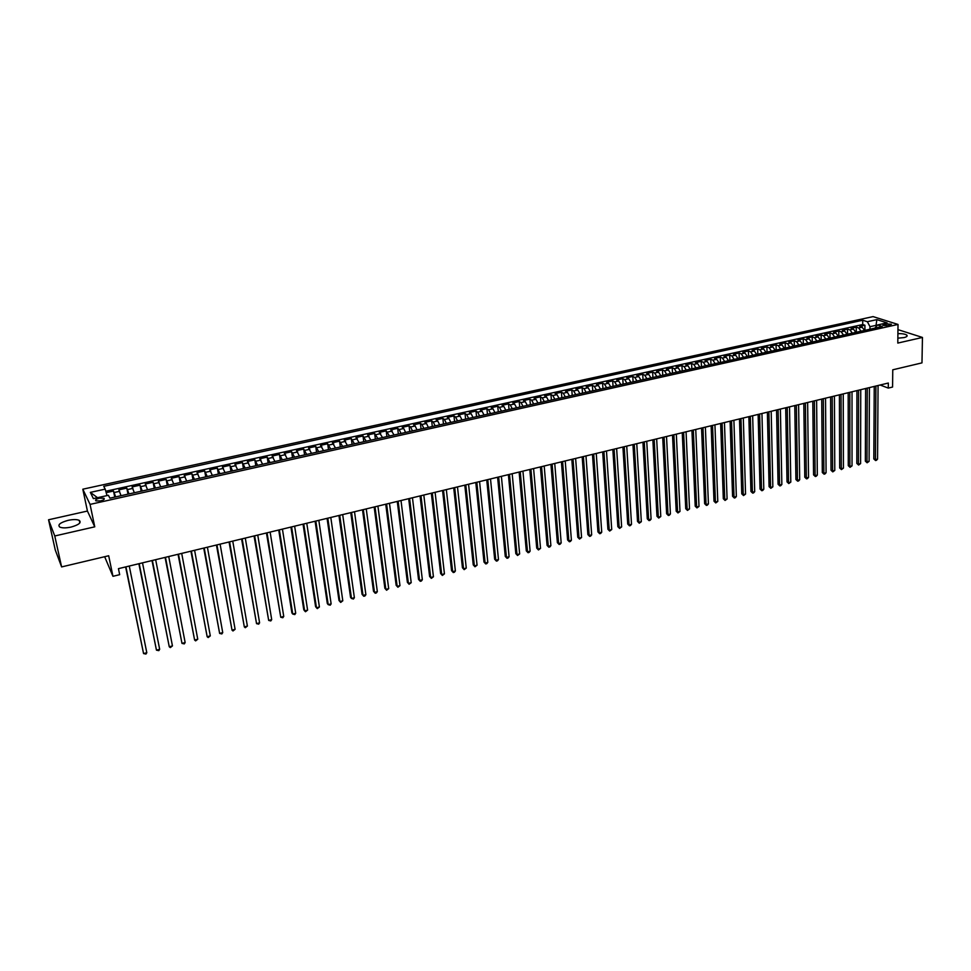 <?xml version="1.0" encoding="UTF-8"?>
<svg xmlns="http://www.w3.org/2000/svg" width="971" height="971" viewBox="0 0 971 971"><rect width="100%" height="100%" fill="white"/><g stroke="black" fill="none" stroke-linecap="round" stroke-linejoin="round"><path stroke-width="1.46" d="M70.968 527.095C78.882 524.85 81.649 522.604 79.258 520.371C76.843 519.315 73.128 519.303 68.128 520.347C60.19 522.568 57.41 524.813 59.789 527.083C62.229 528.127 65.943 528.139 70.968 527.095M897.859 338.163L903.989 337.592C906.708 336.913 907.667 336.112 906.865 335.177C905.36 334.06 902.375 333.551 897.908 333.623M100.596 500.89C103.8 500.004 104.917 499.118 103.933 498.232L99.26 498.22C96.056 499.106 94.94 499.992 95.923 500.878L100.596 500.89M104.65 556.711L112.952 576.301L119.676 574.674L118.438 568.654L888.331 383.035L888.283 388.084L892.58 387.041L892.762 369.805L921.977 362.875L922.45 337.447L897.957 329.63M48.55 519.776L55.25 549.926L61.61 566.918L54.764 535.98L94.757 526.828L90.06 504.398L82.814 489.202L87.426 511.049L48.55 519.776L54.764 535.98M90.06 504.398L898.017 324.435L873.063 316.607L82.814 489.202M864.554 330.431L862.139 327.178L859.736 326.39L864.93 325.249L864.906 330.346M861.071 331.208L858.655 327.943L856.264 327.154L856.264 332.276M856.264 327.154L851.045 328.307L853.436 329.096L855.839 332.361M847.076 334.315L844.673 331.038L842.306 330.237L847.549 329.072L847.562 334.206M838.264 336.269L835.873 332.98L833.519 332.179L838.798 331.014L838.81 336.148M829.392 338.248L827.025 334.934L824.67 334.121L829.987 332.956L830.011 338.102M820.483 340.226L818.116 336.913L815.786 336.087L821.126 334.91L821.175 340.068M811.525 342.217L809.159 338.891L806.852 338.054L812.217 336.876L812.266 342.047M802.507 344.22L800.153 340.882L797.859 340.044L803.26 338.855L803.32 344.037M793.441 346.234L791.098 342.884L788.816 342.035L794.242 340.833L794.327 346.04M784.313 348.261L781.983 344.899L779.725 344.05L785.187 342.836L785.272 348.055M775.149 350.3L772.831 346.914L770.573 346.064L776.072 344.851L776.169 350.07M765.925 352.352L763.607 348.953L761.373 348.091L766.896 346.878L767.017 352.109M756.64 354.415L754.346 351.004L752.124 350.13L757.683 348.905L757.817 354.16M747.306 356.491L745.024 353.068L742.815 352.182L748.41 350.956L748.556 356.211M737.924 358.578L735.642 355.143L733.457 354.245L739.077 353.007L739.234 358.287M728.481 360.678L726.211 357.219L724.038 356.333L729.694 355.083L729.864 360.362M718.989 362.79L716.719 359.319L714.571 358.42L720.264 357.158L720.446 362.462M709.437 364.914L707.179 361.43L705.043 360.52L710.772 359.258L710.966 364.562M699.824 367.05L697.579 363.555L695.467 362.632L701.22 361.358L701.438 366.686M690.15 369.198L687.929 365.691L685.829 364.756L691.619 363.482L691.85 368.822M680.428 371.359L678.219 367.827L676.132 366.892L681.958 365.618L682.2 370.958M670.645 373.532L668.449 369.987L666.385 369.053L672.235 367.754L672.49 373.119M660.802 375.716L658.617 372.16L656.566 371.213L662.465 369.915L662.732 375.292M650.91 377.913L648.725 374.357L646.698 373.386L652.633 372.087L652.913 377.476M640.945 380.134L638.772 376.554L636.77 375.583L642.741 374.272L643.033 379.661M630.932 382.356L628.771 378.763L626.781 377.78L632.789 376.457L633.104 381.87M620.845 384.601L618.697 380.984L616.731 380.001L622.775 378.666L623.103 384.091M610.71 386.846L608.574 383.229L606.62 382.234L612.701 380.899L613.041 386.337M600.503 389.116L598.379 385.475L596.461 384.48L602.566 383.132L602.93 388.582M590.234 391.398L588.135 387.745L586.229 386.737L592.371 385.378L592.747 390.84M579.905 393.692L577.818 390.026L575.924 389.007L582.115 387.635L582.503 393.121M569.516 396.01L567.44 392.32L565.571 391.289L571.798 389.917L572.21 395.415M559.065 398.328L556.99 394.627L555.145 393.595L561.408 392.211L561.833 397.709M548.542 400.671L546.491 396.945L544.67 395.901L550.958 394.517L551.407 400.028M537.958 403.026L535.919 399.287L534.111 398.231L540.446 396.836L540.908 402.37M527.302 405.393L525.275 401.642L523.503 400.574L529.875 399.166L530.36 404.713M516.584 407.771L514.569 404.009L512.822 402.929L519.23 401.509L519.728 407.08M505.794 410.175L503.803 406.388L502.068 405.295L508.525 403.875L509.035 409.446M494.943 412.578L492.965 408.779L491.253 407.686L497.747 406.254L498.281 411.838M484.019 415.005L482.053 411.194L480.366 410.09L486.908 408.645L487.454 414.241M473.035 417.457L471.081 413.622L469.418 412.505L475.996 411.049L476.567 416.668M461.978 419.909L460.036 416.061L458.397 414.933L465.024 413.476L465.607 419.108M450.835 422.385L448.918 418.513L447.303 417.384L453.967 415.916L454.574 421.56M439.645 424.873L437.739 420.989L436.149 419.848L442.849 418.367L443.48 424.024M428.369 427.386L426.475 423.477L424.91 422.324L431.658 420.831L432.301 426.512M417.02 429.898L415.151 425.978L413.61 424.813L420.407 423.32L421.062 429M405.599 432.447L403.742 428.502L402.237 427.325L409.07 425.82L409.75 431.525M394.105 434.996L390.791 429.85L397.661 428.332L398.365 434.049M382.538 437.569L379.26 432.398L386.191 430.869L386.907 436.598M370.898 440.154L367.669 434.959L374.636 433.418L375.376 439.159M359.173 442.764L355.993 437.533L363.008 435.979L363.761 441.744M347.387 445.386L344.244 440.118L351.296 438.564L352.085 444.342M335.505 448.019L332.41 442.727L339.522 441.162L340.323 446.951M323.561 450.678L320.515 445.361L327.664 443.783L328.489 449.585M311.533 453.348L308.523 447.995L315.733 446.417L316.57 452.231M299.42 456.042L296.471 450.665L303.717 449.063L304.578 454.901M287.222 458.749L284.321 453.336L291.616 451.733L292.514 457.584M274.951 461.48L272.098 456.042L279.442 454.416L280.352 460.278M262.595 464.223L259.803 458.749L267.195 457.123L268.13 462.997M250.166 466.99L247.411 461.48L254.851 459.841L255.81 465.74M237.64 469.77L234.946 464.235L242.434 462.584L243.418 468.495M225.029 472.574L222.395 467.002L229.933 465.34L230.94 471.263M212.346 475.402L209.748 469.794L217.346 468.119L218.378 474.054M199.565 478.242L197.028 472.598L204.675 470.911L205.731 476.87M186.699 481.094L184.223 475.426L191.918 473.727L192.986 479.698M173.748 483.983L171.321 478.278L179.065 476.567L180.169 482.551M160.701 486.872L158.334 481.143L166.138 479.419L167.267 485.415M147.568 489.797L145.262 484.019L153.115 482.284L154.268 488.304M134.338 492.734L132.092 486.932L140.006 485.184L141.183 491.217M121.023 495.696L118.838 489.857L126.8 488.097L128.002 494.142M885.989 323.865L882.894 325.261L888.307 325.625L891.402 324.229L885.989 323.865L885.977 325.855M876.036 326.754L876.048 325.346L869.992 326.681L867.358 321.717L862.734 320.236L103.739 486.337L105.196 489.129L90.339 492.382L93.374 498.609L108.4 495.283L109.905 498.172L882.263 326.487L877.517 324.969L874.895 328.125M867.358 321.717L876.849 319.629L887.081 322.858L877.517 324.969M864.93 325.249L862.721 324.532L105.79 491.241M115.67 496.885L113.51 491.023L106.191 492.637M126.8 488.097L129.022 493.911M140.006 485.184L142.288 490.974M153.115 482.284L155.457 488.037M166.138 479.419L168.541 485.136M179.065 476.567L181.528 482.247M191.918 473.727L194.431 479.383M204.675 470.911L207.236 476.53M217.346 468.119L219.968 473.702M229.933 465.34L232.603 470.899M242.434 462.584L245.165 468.107M254.851 459.841L257.631 465.327M267.195 457.123L270.023 462.572M279.442 454.416L282.33 459.841M291.616 451.733L294.553 457.123M303.717 449.063L306.69 454.428M315.733 446.417L318.755 451.746M327.664 443.783L330.735 449.075M339.522 441.162L342.642 446.429M351.296 438.564L354.464 443.808M363.008 435.979L366.213 441.198M374.636 433.418L377.889 438.601M386.191 430.869L389.492 436.028M397.661 428.332L399.166 429.522L401.011 433.467M409.07 425.82L410.599 426.985L412.457 430.918M420.407 423.32L421.948 424.473L423.841 428.393M431.658 420.831L433.236 421.984L435.142 425.881M442.849 418.367L444.451 419.508L446.369 423.38M453.967 415.916L455.593 417.045L457.523 420.904M465.024 413.476L466.675 414.593L468.617 418.44M475.996 411.049L477.671 412.165L479.638 415.989M486.908 408.645L488.607 409.75L490.586 413.549M497.747 406.254L499.47 407.347L501.461 411.134M508.525 403.875L510.273 404.956L512.275 408.73M519.23 401.509L521.002 402.589L523.017 406.339M529.875 399.166L531.671 400.222L533.698 403.972M540.446 396.836L542.267 397.879L544.318 401.606M550.958 394.517L552.802 395.561L554.866 399.263M561.408 392.211L563.265 393.243L565.34 396.933M571.798 389.917L573.667 390.937L575.754 394.614M582.115 387.635L584.008 388.655L586.108 392.32M592.371 385.378L594.288 386.385L596.4 390.026M602.566 383.132L604.508 384.128L606.632 387.757M612.701 380.899L614.655 381.882L616.803 385.499M622.775 378.666L624.754 379.649L626.902 383.254M632.789 376.457L634.779 377.428L636.952 381.02M642.741 374.272L644.756 375.231L646.929 378.799M652.633 372.087L654.66 373.034L656.857 376.59M662.465 369.915L664.516 370.861L666.713 374.405M672.235 367.754L674.311 368.701L676.52 372.221M681.958 365.618L684.045 366.54L686.266 370.06M691.619 363.482L693.731 364.404L695.964 367.9M701.22 361.358L703.344 362.28L705.589 365.764M710.772 359.258L712.908 360.156L715.166 363.627M720.264 357.158L722.424 358.056L724.694 361.515M729.694 355.083L731.879 355.969L734.149 359.416M739.077 353.007L741.274 353.893L743.568 357.316M748.41 350.956L750.619 351.83L752.913 355.24M757.683 348.905L759.905 349.778L762.223 353.177M766.896 346.878L769.141 347.727L771.46 351.126M776.072 344.851L778.329 345.7L780.66 349.075M785.187 342.836L787.457 343.685L789.799 347.048M794.242 340.833L796.536 341.683L798.89 345.021M803.26 338.855L805.566 339.68L807.921 343.018M812.217 336.876L814.535 337.702L816.902 341.015M821.126 334.91L823.469 335.723L825.836 339.037M829.987 332.956L832.341 333.769L834.72 337.058M838.798 331.014L841.165 331.815L843.556 335.092M847.549 329.072L849.941 329.873L852.332 333.15M869.98 329.218L869.992 326.681M112.952 576.301L108.679 555.752L61.61 566.918M898.017 324.435L897.799 343.079L922.45 337.447M880.127 385.014L888.283 388.084M876.959 325.637L876.048 325.346L876.849 319.629M862.721 324.532L862.734 320.236M113.51 491.023L114.736 497.091M105.196 489.129L107.016 495.586M90.339 492.382L97.525 497.686M94.757 526.828L87.426 511.049M874.24 386.434L873.815 458.919L875.441 459.659L875.903 386.021M877.553 459.101L876.425 460.315L875.587 460.533L875.441 459.659L877.553 459.101L878.063 385.511M875.587 460.533L873.815 458.919M865.61 388.509L865.355 461.164L866.969 461.905L867.261 388.109M869.094 461.346L867.115 462.779L866.969 461.905L869.094 461.346L869.421 387.587M867.115 462.779L865.355 461.164M856.92 390.597L856.835 463.422L858.449 464.162L858.57 390.208M860.585 463.604L858.607 465.036L858.449 464.162L860.585 463.604L860.743 389.687M858.607 465.036L856.835 463.422M848.193 392.709L848.278 465.679L849.88 466.432L849.831 392.308M852.028 465.862L850.05 467.306L849.88 466.432L852.028 465.862L852.016 391.786M850.05 467.306L848.278 465.679M839.417 394.821L839.672 467.961L841.274 468.714L841.044 394.432M843.423 468.143L841.444 469.588L841.274 468.714L843.423 468.143L843.241 393.898M841.444 469.588L839.672 467.961M830.593 396.957L831.018 470.243L832.608 471.008L832.196 396.569M834.781 470.437L832.79 471.882L832.608 471.008L834.781 470.437L834.417 396.034M832.79 471.882L831.018 470.243M821.709 399.093L822.316 472.549L823.894 473.326L823.311 398.705M826.078 472.743L824.962 473.957L824.088 474.188L823.894 473.326L826.078 472.743L825.532 398.171M824.088 474.188L822.316 472.549M812.788 401.241L813.564 474.868L815.13 475.644L814.366 400.865M817.327 475.062L816.21 476.276L815.337 476.506L815.13 475.644L817.327 475.062L816.611 400.319M815.337 476.506L813.564 474.868M803.806 403.414L804.777 477.186L806.331 477.975L805.384 403.026M808.527 477.392L807.423 478.618L806.537 478.849L806.331 477.975L808.527 477.392L807.629 402.492M806.537 478.849L804.777 477.186M794.776 405.587L795.917 479.528L797.47 480.317L796.341 405.21M799.691 479.735L798.575 480.961L797.689 481.191L797.47 480.317L799.691 479.735L798.599 404.664M797.689 481.191L795.917 479.528M785.697 407.771L787.02 481.883L788.561 482.684L787.238 407.407M790.795 482.089L788.792 483.558L788.561 482.684L790.795 482.089L789.52 406.849M788.792 483.558L787.02 481.883M776.557 409.98L778.074 484.25L779.604 485.051L778.099 409.604M781.849 484.456L780.733 485.694L779.847 485.925L779.604 485.051L781.849 484.456L780.381 409.058M779.847 485.925L778.074 484.25M767.369 412.19L769.081 486.641L770.586 487.442L768.886 411.825M772.843 486.847L770.84 488.316L770.586 487.442L772.843 486.847L771.192 411.267M770.84 488.316L769.081 486.641M758.133 414.423L760.026 489.032L761.531 489.845L759.638 414.059M763.801 489.238L762.696 490.476L761.786 490.719L761.531 489.845L763.801 489.238L761.956 413.5M761.786 490.719L760.026 489.032M748.847 416.668L750.923 491.435L752.416 492.261L750.328 416.304M754.698 491.654L753.605 492.892L752.695 493.122L752.416 492.261L754.698 491.654L752.659 415.746M752.695 493.122L750.923 491.435M739.489 418.914L741.771 493.863L743.252 494.688L740.97 418.562M745.546 494.081L743.531 495.562L743.252 494.688L745.546 494.081L743.313 417.991M743.531 495.562L741.771 493.863M730.095 421.183L732.571 496.29L734.04 497.128L731.551 420.831M736.346 496.521L735.253 497.759L734.331 498.002L734.04 497.128L736.346 496.521L733.906 420.261M734.331 498.002L732.571 496.29M720.64 423.465L723.31 498.742L724.767 499.58L722.084 423.113M727.085 498.973L725.07 500.453L724.767 499.58L727.085 498.973L724.451 422.543M725.07 500.453L723.31 498.742M711.124 425.759L714.001 501.206L715.445 502.056L712.556 425.407M717.775 501.437L715.761 502.929L715.445 502.056L717.775 501.437L714.935 424.837M715.761 502.929L714.001 501.206M701.548 428.065L704.63 503.682L706.063 504.544L702.968 427.726M708.417 503.913L707.325 505.163L706.39 505.406L706.063 504.544L708.417 503.913L705.371 427.143M706.39 505.406L704.63 503.682M691.922 430.384L695.212 506.182L696.632 507.032L693.33 430.044M698.999 506.413L696.972 507.906L696.632 507.032L698.999 506.413L695.746 429.461M696.972 507.906L695.212 506.182M682.249 432.726L685.732 508.683L687.152 509.544L683.633 432.386M689.519 508.925L687.492 510.418L687.152 509.544L689.519 508.925L686.06 431.804M687.492 510.418L685.732 508.683M672.502 435.069L676.204 511.207L677.6 512.081L673.874 434.741M679.991 511.45L677.964 512.943L677.6 512.081L679.991 511.45L676.326 434.146M677.964 512.943L676.204 511.207M662.708 437.435L666.616 513.744L668.012 514.618L664.067 437.108M670.415 513.987L669.347 515.237L668.376 515.492L668.012 514.618L670.415 513.987L666.519 436.513M668.376 515.492L666.616 513.744M652.852 439.802L656.979 516.293L658.35 517.179L654.187 439.487M660.778 516.536L658.739 518.053L658.35 517.179L660.778 516.536L656.663 438.892M658.739 518.053L656.979 516.293M642.936 442.193L647.281 518.854L648.64 519.752L644.259 441.878M651.08 519.109L650.012 520.359L649.041 520.614L648.64 519.752L651.08 519.109L646.747 441.283M649.041 520.614L647.281 518.854M632.958 444.609L637.522 521.439L638.882 522.337L634.269 444.293M641.321 521.694L639.282 523.211L638.882 522.337L641.321 521.694L636.77 443.686M639.282 523.211L637.522 521.439M622.921 447.024L627.715 524.037L629.05 524.947L624.219 446.709M631.514 524.291L630.458 525.554L629.475 525.809L629.05 524.947L631.514 524.291L626.732 446.102M629.475 525.809L627.715 524.037M612.835 449.452L617.847 526.646L619.17 527.556L614.097 449.148M621.646 526.901L619.595 528.43L619.17 527.556L621.646 526.901L616.634 448.541M619.595 528.43L617.847 526.646M602.675 451.903L607.919 529.268L609.23 530.19L603.926 451.6M611.718 529.535L609.667 531.064L609.23 530.19L611.718 529.535L606.474 450.993M609.667 531.064L607.919 529.268M592.456 454.367L597.93 531.914L599.228 532.848L593.694 454.076M601.729 532.181L600.685 533.443L599.677 533.71L599.228 532.848L601.729 532.181L596.255 453.457M599.677 533.71L597.93 531.914M582.175 456.843L587.88 534.572L589.166 535.507L583.389 456.552M591.679 534.839L590.635 536.113L589.628 536.38L589.166 535.507L591.679 534.839L585.974 455.933M589.628 536.38L587.88 534.572M571.822 459.344L577.769 537.242L579.044 538.189L573.024 459.052M581.58 537.521L579.517 539.063L579.044 538.189L581.58 537.521L575.621 458.421M579.517 539.063L577.769 537.242M561.42 461.856L567.598 539.937L568.86 540.896L562.597 461.565M571.409 540.216L570.365 541.49L569.346 541.757L568.86 540.896L571.409 540.216L565.219 460.934M569.346 541.757L567.598 539.937M550.945 464.381L557.366 542.643L558.616 543.602L552.111 464.102M561.177 542.923L560.146 544.197L559.114 544.464L558.616 543.602L561.177 542.923L554.744 463.458M559.114 544.464L557.366 542.643M540.41 466.917L547.074 545.362L548.299 546.333L541.563 466.638M550.885 545.653L549.853 546.928L548.821 547.195L548.299 546.333L550.885 545.653L544.197 466.007M548.821 547.195L547.074 545.362M529.802 469.479L536.72 548.105L537.934 549.076L530.931 469.199M540.531 548.397L538.468 549.95L537.934 549.076L540.531 548.397L533.601 468.556M538.468 549.95L536.72 548.105M519.133 472.052L526.306 550.86L527.508 551.844L520.25 471.785M530.117 551.152L529.098 552.438L528.054 552.705L527.508 551.844L530.117 551.152L522.932 471.129M528.054 552.705L526.306 550.86M508.403 474.637L515.819 553.64L517.009 554.623L509.496 474.37M519.643 553.931L517.567 555.485L517.009 554.623L519.643 553.931L512.19 473.727M517.567 555.485L515.819 553.64M497.601 477.234L505.272 556.432L506.449 557.427L498.669 476.979M509.095 556.723L508.076 558.009L507.02 558.289L506.449 557.427L509.095 556.723L501.388 476.324M507.02 558.289L505.272 556.432M486.738 479.856L494.664 559.235L495.817 560.243L487.782 479.601M498.487 559.539L497.48 560.825L496.412 561.104L495.817 560.243L498.487 559.539L490.513 478.946M496.412 561.104L494.664 559.235M475.79 482.502L483.995 562.063L485.124 563.071L476.822 482.247M487.806 562.367L486.799 563.653L485.731 563.933L485.124 563.071L487.806 562.367L479.577 481.592M485.731 563.933L483.995 562.063M464.793 485.148L473.253 564.904L474.37 565.923L465.801 484.905M477.064 565.207L474.989 566.785L474.37 565.923L477.064 565.207L468.568 484.238M474.989 566.785L473.253 564.904M453.712 487.818L462.439 567.756L463.543 568.788L454.707 487.588M466.262 568.071L464.174 569.649L463.543 568.788L466.262 568.071L457.487 486.908M464.174 569.649L462.439 567.756M442.558 490.513L451.564 570.632L452.656 571.676L443.529 490.282M455.387 570.948L454.392 572.247L453.299 572.538L452.656 571.676L455.387 570.948L446.332 489.602M453.299 572.538L451.564 570.632M431.342 493.219L440.628 573.533L441.696 574.577L432.289 492.989M444.439 573.849L442.363 575.439L441.696 574.577L444.439 573.849L435.105 492.309M442.363 575.439L440.628 573.533M420.055 495.938L429.607 576.446L430.663 577.502L420.977 495.72M433.43 576.774L431.342 578.364L430.663 577.502L433.43 576.774L423.817 495.028M431.342 578.364L429.607 576.446M408.694 498.681L418.525 579.371L419.569 580.44L409.592 498.463M422.349 579.711L421.378 581.01L420.261 581.301L419.569 580.44L422.349 579.711L412.457 497.771M420.261 581.301L418.525 579.371M397.26 501.437L407.383 582.321L408.403 583.401L398.134 501.218M411.206 582.661L409.107 584.263L408.403 583.401L411.206 582.661L401.011 500.526M409.107 584.263L407.383 582.321M385.742 504.204L396.156 585.295L397.163 586.375L386.604 503.998M399.979 585.634L397.892 587.237L397.163 586.375L399.979 585.634L389.492 503.306M397.892 587.237L396.156 585.295M374.163 507.008L384.868 588.28L385.851 589.373L375 506.801M388.691 588.62L386.592 590.234L385.851 589.373L388.691 588.62L377.913 506.097M386.592 590.234L384.868 588.28M362.499 509.811L373.507 591.29L374.478 592.395L363.324 509.617M377.331 591.63L376.372 592.941L375.231 593.245L374.478 592.395L377.331 591.63L366.249 508.913M350.762 512.639L362.062 594.313L363.02 595.429L351.563 512.457M365.885 594.665L364.938 595.976L363.785 596.279L363.02 595.429L365.885 594.665L354.512 511.741M338.952 515.492L350.555 597.359L351.49 598.476L339.729 515.31M354.379 597.711L353.432 599.022L351.49 598.476L354.379 597.711L342.69 514.594M327.069 518.356L338.976 600.43L339.886 601.559L327.81 518.174M342.799 600.782L340.687 602.408L339.886 601.559L342.799 600.782L330.795 517.458M315.102 521.245L327.312 603.513L328.21 604.642L315.818 521.075M331.135 603.877L330.201 605.188L328.21 604.642L331.135 603.877L318.828 520.347M303.049 524.146L315.587 606.608L316.461 607.761L303.741 523.976M319.41 606.984L317.299 608.611L316.461 607.761L319.41 606.984L306.775 523.248M290.924 527.071L303.777 609.739L304.627 610.893L291.591 526.913M307.601 610.104L305.489 611.742L304.627 610.893L307.601 610.104L294.638 526.173M278.713 530.02L291.883 612.883L292.732 614.048L279.357 529.863M295.706 613.259L294.783 614.582L292.732 614.048L295.706 613.259L282.427 529.122M266.43 532.982L280.74 617.228L267.049 532.824M283.75 616.427L282.828 617.75L280.74 617.228L283.75 616.427L270.132 532.084M254.05 535.968L268.676 620.42L254.645 535.822M271.698 619.619L270.8 620.942L268.676 620.42L271.698 619.619L257.752 535.07M241.597 538.966L256.538 623.637L242.167 538.832M259.585 622.824L258.674 624.159L256.538 623.637L259.585 622.824L245.299 538.08M229.059 541.988L244.316 626.878L229.605 541.854M247.387 626.064L245.262 627.715L244.316 626.878L247.387 626.064L232.749 541.102M216.436 545.034L232.02 630.13L216.946 544.913M235.103 629.317L232.979 630.98L232.02 630.13L235.103 629.317L220.114 544.148M203.728 548.093L219.628 633.42L204.213 547.984M222.735 632.594L221.849 633.929L219.628 633.42L222.735 632.594L207.406 547.207M190.935 551.176L207.163 636.721L191.384 551.067M210.294 635.884L208.158 637.559L207.163 636.721L210.294 635.884L194.601 550.302M178.045 554.283L194.613 640.047L178.482 554.186M197.756 639.209L195.632 640.884L194.613 640.047L197.756 639.209L181.711 553.409M165.082 557.415L181.978 643.385L165.471 557.318M185.145 642.547L184.284 643.894L181.978 643.385L185.145 642.547L168.736 556.529M152.01 560.57L169.257 646.759L152.386 560.473M172.45 645.909L170.313 647.596L169.257 646.759L172.45 645.909L155.663 559.684M138.865 563.738L156.452 650.157L139.205 563.653M159.669 649.296L158.819 650.643L156.452 650.157L159.669 649.296L142.506 562.852M125.623 566.93L143.562 653.568L125.927 566.858M146.803 652.706L145.953 654.053L143.562 653.568L146.803 652.706L129.264 566.057M858.655 327.943L862.139 327.178M114.287 492.491L119.627 491.302M127.626 489.542L132.93 488.364M140.856 486.617L146.123 485.451M154.001 483.704L159.244 482.551M167.061 480.827L172.255 479.674M180.023 477.95L185.194 476.81M192.913 475.11L198.035 473.982M205.694 472.282L210.792 471.153M218.402 469.479L223.464 468.35M231.025 466.687L236.05 465.57M243.563 463.907L248.552 462.815M256.004 461.164L260.968 460.06M268.372 458.421L273.3 457.341M280.668 455.715L285.559 454.634M292.866 453.008L297.721 451.94M304.991 450.338L309.822 449.27M317.031 447.667L321.826 446.611M328.999 445.021L333.757 443.978M340.882 442.4L345.615 441.356M352.691 439.79L357.389 438.746M364.428 437.193L369.089 436.161M376.08 434.62L380.717 433.588M387.66 432.059L392.272 431.039M399.166 429.522L403.742 428.502M410.599 426.985L415.151 425.978M421.948 424.473L426.475 423.477M433.236 421.984L437.739 420.989M444.451 419.508L448.918 418.513M455.593 417.045L460.036 416.061M466.675 414.593L471.081 413.622M477.671 412.165L482.053 411.194M488.607 409.75L492.965 408.779M499.47 407.347L503.803 406.388M510.273 404.956L514.569 404.009M521.002 402.589L525.275 401.642M531.671 400.222L535.919 399.287M542.267 397.879L546.491 396.945M552.802 395.561L556.99 394.627M563.265 393.243L567.44 392.32M573.667 390.937L577.818 390.026M584.008 388.655L588.135 387.745M594.288 386.385L598.379 385.475M604.508 384.128L608.574 383.229M614.655 381.882L618.697 380.984M624.754 379.649L628.771 378.763M634.779 377.428L638.772 376.554M644.756 375.231L648.725 374.357M654.66 373.034L658.617 372.16M664.516 370.861L668.449 369.987M674.311 368.701L678.219 367.827M684.045 366.54L687.929 365.691M693.731 364.404L697.579 363.555M703.344 362.28L707.179 361.43M712.908 360.156L716.719 359.319M722.424 358.056L726.211 357.219M731.879 355.969L735.642 355.143M741.274 353.893L745.024 353.068M750.619 351.83L754.346 351.004M759.905 349.778L763.607 348.953M769.141 347.727L772.831 346.914M778.329 345.7L781.983 344.899M787.457 343.685L791.098 342.884M796.536 341.683L800.153 340.882M805.566 339.68L809.159 338.891M814.535 337.702L818.116 336.913M823.469 335.723L827.025 334.934M832.341 333.769L835.873 332.98M841.165 331.815L844.673 331.038M849.941 329.873L853.436 329.096M884.071 325.698L884.083 324.29M79.816 522.956L79.258 520.371M906.853 336.391L906.865 335.177M104.152 499.288L103.933 498.232"/></g></svg>
